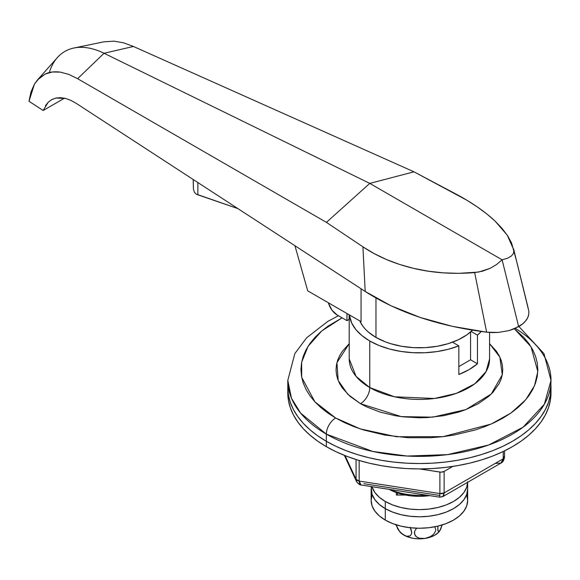 <?xml version="1.0" encoding="UTF-8"?>
<svg xmlns="http://www.w3.org/2000/svg" width="580" height="580" viewBox="0 0 580 580"><rect width="100%" height="100%" fill="white"/><g stroke="black" fill="none" stroke-linecap="round" stroke-linejoin="round"><path stroke-width="0.87" d="M287.876 390.246A131.602 75.98 0 0 0 287.796 392.935L288.427 400.381L290.319 407.754L293.458 414.99L297.808 422.008L303.333 428.75L309.974 435.145L317.666 441.134L326.337 446.658A131.602 75.98 0 0 0 469.757 463.13A131.602 75.98 0 0 0 551 392.935L551 387.563A131.602 75.98 180 0 1 469.757 457.758A131.602 75.98 180 0 1 326.337 441.286L326.337 446.658L335.907 451.668L346.282 456.105L357.36 459.94L369.032 463.13L381.198 465.638L393.718 467.451L406.5 468.546L419.398 468.915L432.296 468.546L445.07 467.451L457.598 465.638L469.757 463.13L481.436 459.94L492.514 456.105L502.882 451.668L512.452 446.658L521.13 441.134L528.822 435.145L535.463 428.75L540.98 422.008L545.33 414.99L548.47 407.754L550.369 400.381L551 392.935M550.855 383.974A131.602 75.98 180 0 1 551 387.563A131.602 75.98 0 0 0 550.855 383.974M338.423 315.738L327.794 321.392L306.581 337.85L294.85 353.582L287.796 380.393L291.457 398.206L300.643 413.141L326.337 434.123A131.602 75.98 180 0 1 287.796 380.393L287.796 387.563A131.602 75.98 0 0 0 326.337 441.286L326.337 434.123A13.159 7.598 -60 0 1 335.646 418.006L344.259 422.508L353.59 426.51L363.566 429.961L385.011 435.087L407.791 437.704L431.005 437.704L442.504 436.718L453.777 435.087L475.23 429.961L485.199 426.51L494.537 422.508L503.15 418.006L510.951 413.033L517.882 407.638L523.856 401.889L528.822 395.821L532.737 389.499L535.565 382.988L537.268 376.355L537.841 369.649L537.268 362.95L535.565 356.308L532.737 349.798L528.822 343.483L523.856 337.415L514.359 328.78L531.005 346.76L537.798 371.49L534.564 385.613L525.661 399.852L510.922 413.054L491.108 424.074L443.062 436.653L396.415 436.733L360.231 428.888L335.646 418.006A13.159 7.598 120 0 0 326.337 434.123L326.337 446.658A131.602 75.98 0 0 1 287.796 392.935L287.796 387.563L288.427 395.009L290.319 402.382L293.458 409.618L297.808 416.636L303.333 423.378L309.974 429.773L317.666 435.761L326.337 441.286L335.907 446.296L346.282 450.733L357.36 454.568L369.032 457.758L381.198 460.266L393.718 462.079L406.5 463.173L419.398 463.543L432.296 463.173L445.07 462.079L457.598 460.266L469.757 457.758L481.436 454.568L492.514 450.733L502.882 446.296L512.452 441.286L521.13 435.761L528.822 429.773L535.463 423.378L540.98 416.636L545.33 409.618L548.47 402.382L550.369 395.009L551 387.563A131.602 75.98 0 0 1 469.757 457.758A131.602 75.98 0 0 1 326.337 441.286A131.602 75.98 180 0 1 287.796 387.563L288.427 395.009L290.319 402.382L293.458 409.618L297.808 416.636L303.333 423.378L309.974 429.773L317.666 435.761L326.337 441.286L335.907 446.296L346.282 450.733L357.36 454.568L369.032 457.758L381.198 460.266L393.718 462.079L406.5 463.173L419.398 463.543L432.296 463.173L445.07 462.079L457.598 460.266L469.757 457.758L481.436 454.568L492.514 450.733L502.882 446.296L512.452 441.286L521.13 435.761L528.822 429.773L535.463 423.378L540.98 416.636L545.33 409.618L548.47 402.382L550.369 395.009L551 380.393A131.602 75.98 180 0 1 469.757 450.595A131.602 75.98 180 0 1 326.337 434.123L372.744 451.443L407.203 456.047L447.542 454.618L488.657 445.005L523.022 427.235L544.352 404.238L551 380.393L543.967 353.64L518.912 326.518M425.916 495.037A48.256 27.862 180 0 1 389.847 489.462A48.256 27.862 0 0 0 425.916 495.037M389.129 489.346A43.87 25.324 0 0 0 429.736 495.632L419.398 496.342L410.836 495.857L402.607 494.414L395.024 492.072L389.129 489.346M349.211 358.904L356.062 376.369L369.764 387.556A13.159 7.598 -60 0 1 360.463 403.68L347.732 394.219L338.176 380.465L336.929 362.667L349.211 343.701L342.396 351.233L339.633 355.685L337.647 360.26L336.451 364.936L336.045 369.649L336.451 374.368L337.647 379.037L339.633 383.619L342.396 388.063L350.095 396.387L360.463 403.68L366.524 406.848L380.103 412.09L395.205 415.7L403.136 416.846L419.398 417.774L427.569 417.542L443.591 415.7L458.686 412.09L465.704 409.661L478.333 403.68L488.701 396.387L492.906 392.334L499.155 383.619L501.142 379.037L502.345 374.368L502.744 369.649L502.345 364.936L501.142 360.26L499.155 355.685L496.4 351.233L489.585 343.701L499.851 357.084L502.28 374.738L491.267 394.023L465.805 409.618L432.68 417.158L401.324 416.628L360.463 403.68A13.159 7.598 120 0 0 369.764 387.556A70.187 40.52 0 0 0 446.259 396.343A70.187 40.52 0 0 0 489.585 358.904L486.04 371.62L474.665 383.887L456.337 393.363L434.405 398.489L394.516 396.8L369.764 387.556L369.764 340.996L369.764 387.556A70.187 40.52 0 0 1 349.211 358.904L349.211 314.802M515.308 328.367A131.602 75.98 180 0 1 551 380.393M458.838 345.861A70.187 40.52 180 0 1 369.764 340.996L361.971 335.646L355.888 329.599L351.697 323.038L349.349 314.882A70.187 40.52 180 0 0 369.764 340.996L379.037 345.499L389.513 349.008L400.874 351.429L412.786 352.683L424.901 352.742L436.849 351.596L448.275 349.276L458.838 345.861L452.509 342.207L458.838 345.861L458.838 374.513L458.838 345.861M477.456 363.769A70.187 40.52 180 0 1 458.838 374.513L469.024 369.649L477.456 363.769L470.576 359.803L458.838 366.575L470.576 359.803L470.576 331.941L470.576 359.803L477.456 363.769L477.456 335.117L471.12 331.463L477.456 335.117L477.456 363.769M481.262 331.477A70.187 40.52 180 0 1 477.456 335.117L481.262 331.477M335.646 418.006L327.838 413.033L320.914 407.638L314.94 401.889L309.966 395.821L306.051 389.499L303.231 382.988L301.527 376.355L300.955 369.649L301.527 362.95L303.231 356.308L306.051 349.798L309.966 343.483L314.94 337.415L320.914 331.658L327.838 326.272L342.077 317.847L321.697 330.992L308.06 346.325L301.651 362.224L301.694 377.297L314.875 401.817L335.646 418.006M375.971 298.004L375.971 337.415A61.415 35.46 0 0 0 472.475 330.18L466.871 334.834L458.36 339.75L448.347 343.614L437.226 346.274L425.415 347.63L413.38 347.63L401.57 346.274L390.449 343.614L385.279 341.823L375.971 337.415L375.971 298.004M337.176 315.02L346.97 320.675L349.211 319.283A74.573 43.058 0 0 0 349.117 319.428L346.97 320.675L346.97 313.505L346.97 320.675L337.176 315.02A13.159 7.598 60 0 1 328.599 303.485L332.028 310.249L337.176 315.02M349.117 314.744L349.117 319.428L349.117 314.744M193.176 179.488L193.423 189.051L194.358 192.147L196.069 194.054L194.358 192.147L193.423 189.051L193.307 181.388M196.069 194.054L237.873 208.59L197.86 194.822L197.86 182.541L197.86 194.822L196.069 194.054M328.381 302.774L328.599 303.485L328.381 302.774M307.726 290.848L361.064 321.646L307.726 290.848L294.937 245.731L307.726 290.848M45.341 105.872L48.242 102.203L51.808 99.572L55.948 98.049L60.567 97.665L65.555 98.433L70.789 100.333L76.154 103.312L365.19 291.464L362.921 246.833L326.431 222.365L77.604 78.699L68.795 74.378L60.298 72.116L52.381 71.985L45.298 74.001L39.244 78.104L34.423 84.172L30.979 91.966L29 101.275L43.159 110.497L48.242 102.203L51.41 99.796L55.948 98.049L65.555 98.433L70.789 100.333L76.154 103.312L365.19 291.464L390.913 305.732L420.239 317.463L452.422 326.351L486.642 332.173L492.442 332.587L498.292 332.442L509.153 330.571L514.192 328.853L522.435 324.089L525.422 321.182L527.481 318.123L528.655 314.911L528.909 311.532L513.844 249.973L513.561 253.228L511.357 256.048L507.457 258.26L502.113 259.811L518.658 326.671A35.097 20.264 0 0 0 525.422 321.182A35.097 20.264 0 0 0 528.655 314.911L528.909 311.532M361.064 288.782L361.064 321.646L361.064 288.782M359.803 320.921A61.415 35.46 0 0 0 375.971 337.415L368.329 332.043L365.233 329.056L362.66 325.909L359.803 320.921M513.619 248.994L516.381 260.275L511.531 242.897L507.609 235.726L502.135 228.476L495.189 221.205L507.224 235.146L513.844 249.973L513.561 253.228L511.357 256.048L507.457 258.26L502.113 259.811L369.764 183.396L413.982 171.825L369.764 183.396L104.045 53.266L77.604 78.699L68.795 74.378L60.298 72.116C54.273 71.376 49.271 72.007 45.298 74.001L37.627 79.764L57.406 57.543A87.732 50.656 60 0 1 104.045 53.266L77.604 78.699L326.431 222.365L369.764 183.396L502.113 259.811L496.524 264.567L489.89 268.438L478.587 272.071L458.802 273.339L443.309 272.854L428.178 271.179L413.54 268.351L399.671 264.465L386.57 259.564L374.26 253.656L362.921 246.833C377.5 256.599 394.378 263.769 413.54 268.351C432.637 272.926 453.009 274.34 474.665 272.593L486.642 332.173L474.665 272.593L482.444 271.193L489.89 268.438L496.524 264.567L502.113 259.811L518.658 326.671L509.153 330.571L498.292 332.442L486.642 332.173C438.589 326.127 398.105 312.555 365.19 291.464L362.921 246.833L326.431 222.365L369.764 183.396L104.045 53.266L133.429 46.472L413.982 171.825L455.126 193.604C471.547 202.304 484.902 211.504 495.189 221.205L486.968 214.063L477.507 207.06L466.835 200.209L413.982 171.825L133.429 46.472L123.533 42.804L113.992 41.158L103.972 41.811M516.381 260.275L528.191 308.183M43.159 110.497L64.489 98.179L43.159 110.497L29 101.275L34.423 84.172L37.627 79.764M49.3 72.572A87.732 50.656 60 0 1 73.906 48.017A87.732 50.656 60 0 1 104.045 53.266L133.429 46.472L123.533 42.804L113.992 41.158L104.059 41.789L73.906 48.017M397.459 495.059L397.459 492.949L397.459 495.059M439.785 496.929L439.894 493.565L359.165 481.081L359.165 460.491L359.165 481.081L439.894 493.565A4.386 2.53 0 0 0 444.128 492.913L444.128 471.424L452.777 466.429L444.128 471.424L441.032 472.163L419.449 468.915L439.894 472.076L439.894 493.565L439.894 472.076A4.386 2.53 180 0 0 444.128 471.424L444.128 492.913L503.23 458.787L503.23 451.501L503.23 458.787L444.128 492.913L443.794 495.298L442.837 496.625L441.409 496.683M345.086 455.641L356.062 479.29L356.062 459.534L356.062 479.29L345.086 455.641M495.233 463.405L500.888 463.108L502.621 461.339L503.23 458.787L500.888 463.108L442.837 496.625L444.128 492.913L439.894 493.565L439.72 495.458L363.877 483.727M356.548 481.603L344.361 455.351M358.353 483.553L356.656 481.821L356.062 479.29A4.386 2.53 0 0 0 359.165 481.081L359.52 483.474L361.094 485.01L359.165 481.081L356.062 479.29L356.54 481.581C358.121 483.807 359.636 484.952 361.094 485.01L439.821 497.19L442.837 496.625M500.888 463.108C502.751 462.449 503.962 460.411 504.513 456.997L504.368 456.344L503.23 458.787A4.386 2.53 0 0 0 504.513 456.997L504.513 450.885M372.07 494.95L371.142 500.388L371.142 488.925A48.256 27.862 0 0 0 385.272 508.624A48.256 27.862 180 0 1 371.142 488.925L372.07 494.363L374.818 499.583L379.276 504.404L385.272 508.624A48.256 27.862 0 0 0 437.864 514.663A48.256 27.862 0 0 0 467.654 488.925A48.256 27.862 180 0 1 437.864 514.663A48.256 27.862 180 0 1 385.272 508.624L392.587 512.089L400.932 514.663L409.98 516.251L419.398 516.787L428.809 516.251L437.864 514.663L446.209 512.089L453.516 508.624L459.52 504.404L463.978 499.583L466.726 494.363L467.654 488.925L467.654 481.762L466.726 487.2L463.978 492.42L459.52 497.241L453.516 501.461L446.209 504.926L437.864 507.5L428.809 509.088L419.398 509.624L409.98 509.088L400.932 507.5L392.587 504.926L385.272 501.461L385.272 508.624L385.272 501.461A48.256 27.862 180 0 1 371.903 486.685L374.818 492.42L379.276 497.241L385.272 501.461A48.256 27.862 180 0 0 437.429 507.601A48.256 27.862 180 0 0 467.639 482.306M405.601 495.059L396.365 495.059L396.365 492.572L396.365 495.059L405.601 495.059M371.142 486.562L372.07 494.363L374.818 499.583L379.276 504.404L385.272 508.624L385.272 520.086A48.256 27.862 0 0 0 437.864 526.125A48.256 27.862 0 0 0 467.654 500.388L466.726 494.95M385.272 508.624L392.587 512.089L400.932 514.663L409.98 516.251L419.398 516.787L428.809 516.251L437.864 514.663L446.209 512.089L453.516 508.624L459.52 504.404L463.978 499.583L466.726 494.363L467.654 488.925L467.654 500.388L466.726 505.825L463.978 511.045L459.52 515.866L453.516 520.086L446.209 523.551L437.864 526.125L428.809 527.713L419.398 528.25L409.98 527.713L400.932 526.125L392.587 523.551L385.272 520.086L385.272 508.624M371.142 500.388L372.07 505.825L374.818 511.045L379.276 515.866L385.272 520.086A48.256 27.862 0 0 1 371.142 500.388M399.946 532.034A21.931 12.666 0 0 0 403.89 535.13A21.931 12.666 0 0 0 425.075 538.407L430.577 536.558L433.651 534.238L435.507 531.193L435.761 529.569L434.761 526.676L435.761 529.569L435.507 531.193L433.651 534.238L430.577 536.558L425.075 538.407A21.931 12.666 0 0 0 438.755 532.135M439.662 531.019L442.149 524.958L440.583 529.453L438.676 531.78L437.791 529.91L437.842 526.133L437.987 530.947L438.676 531.78L439.589 531.164L439.111 531.635M400.403 532.505L405.268 535.818L407.921 536.464L410.169 535.905L411.532 533.933L411.713 532.447L410.14 527.227L411.517 530.765L411.532 533.933L410.169 535.905L406.631 536.275L402.513 534.231L399.866 531.816L397.626 528.699L396.191 524.813L398.677 530.345L402.513 534.231L408.429 537.145L413.721 538.407L419.398 538.842L425.075 538.407L419.587 538.269L416.512 536.899L415.374 535.789L414.388 532.889L414.642 531.273L416.549 528.199L414.642 531.273L414.642 534.426L416.512 536.899L419.587 538.269L425.075 538.407L430.36 537.145L434.906 535.13L438.828 532.048M439.589 531.164L441.141 527.829M395.611 524.385L395.915 525.009M489.585 332.456L489.585 358.904M438.799 532.077L439.567 531.193M399.99 532.077L395.603 524.356"/></g></svg>
